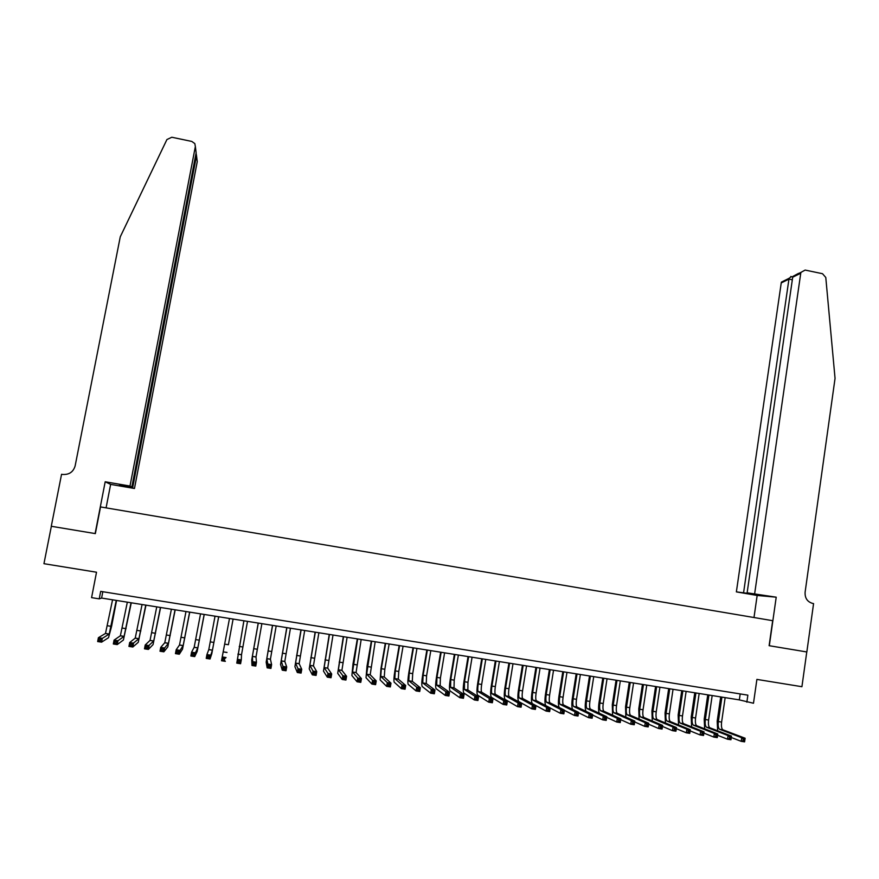 <?xml version="1.0" encoding="UTF-8"?>
<svg xmlns="http://www.w3.org/2000/svg" width="879" height="879" viewBox="0 0 879 879"><rect width="100%" height="100%" fill="white"/><g stroke="black" fill="none" stroke-linecap="round" stroke-linejoin="round"><path stroke-width="1.32" d="M51.356 526.29L43.95 563.692L96.514 572.218L91.581 597.643L99.228 598.863L101.601 598.061L739.338 699.893L753.49 703.244L756.896 679.401L801.923 686.708L806.768 651.954L769.114 645.691L772.674 620.684L100.536 506.93L95.35 533.608L51.356 526.29M746.864 702.189L747.864 695.157L100.678 591.38L99.228 598.863M740.195 693.927L739.338 699.893M102.821 591.721L101.601 598.061M717.671 730.801L717.187 721.143L720.703 696.915M725.153 697.629L721.604 722.077C721.154 726.032 721.549 728.592 722.791 729.757L745.117 738.228L744.59 741.854L741.184 741.327L731.273 737.481M721.912 697.113L718.363 721.571C717.901 725.527 718.297 728.087 719.527 729.251L741.711 737.701L745.117 738.228L744.612 739.415L743.249 739.206L743.041 740.656L744.403 740.865L744.612 739.415M743.041 740.656L741.184 741.327L741.711 737.701L743.249 739.206M744.403 740.865L744.59 741.854M754.687 593.479L800.747 273.226L792.693 277.226L747.128 592.82L776.212 597.182L769.312 645.724L806.834 651.965L813.569 603.609L812.855 603.477C807.416 601.95 804.834 598.214 805.098 592.281L835.05 378.388L825.788 277.489L822.524 273.71L805.142 270.073L800.967 272.369L800.747 273.226M753.995 617.519L757.16 595.457L776.212 597.182M757.16 595.457L736.371 591.886L757.874 594.676L747.128 592.82M743.612 592.523L788.946 279.093L781.233 282.939L781.442 282.115L789.122 278.28L788.946 279.093L792.32 279.797M736.371 591.886L781.233 282.939M791.408 276.632L789.122 278.28M798.637 273.314L792.946 276.369L792.693 277.226M129.993 486.043L195.358 146.54L194.83 143.607L191.787 141.431L171.812 137.245L166.922 139.541L120.269 236.803L75.133 465.925C73.265 472.078 69.012 474.913 62.409 474.429L61.563 474.275L51.279 526.279L95.119 533.575L105.194 481.78L129.993 486.043L131.839 487.054L119.511 484.933L134.465 488.482L197.259 161.648L196.511 155.682L195.621 155.495M132.696 487.526L196.511 155.682L196.072 153.155M106.084 507.864L110.633 484.395L134.465 488.482M105.194 481.78L110.633 484.395M131.839 487.054L196.138 152.781L195.358 146.54M196.951 159.187L197.259 161.648M195.797 150.045L196.138 152.781M704.661 728.845L704.211 719.11L707.76 694.849M712.177 695.553L708.606 720.044C708.144 723.999 708.518 726.559 709.727 727.724L731.471 736.108L730.954 739.733L727.526 739.206L717.594 735.284M708.935 695.036L705.354 719.527C704.892 723.494 705.255 726.054 706.452 727.208L728.054 735.58L731.471 736.108L730.954 737.294L729.581 737.085L729.372 738.536L730.735 738.745L730.954 737.294M729.372 738.536L727.526 739.206L728.054 735.58L729.581 737.085M730.735 738.745L730.954 739.733M691.619 726.889L691.202 717.066L694.773 692.773M699.168 693.476L695.575 718C695.102 721.956 695.454 724.516 696.629 725.68L717.791 733.987L717.264 737.613L713.836 737.085L703.881 733.086M695.915 692.96L692.3 717.484C691.839 721.45 692.18 724.01 693.344 725.164L714.363 733.449L717.791 733.987L717.242 735.163L715.869 734.954L715.66 736.404L717.033 736.624L717.242 735.163M715.66 736.404L713.836 737.085L714.363 733.449L715.869 734.954M717.033 736.624L717.264 737.613M678.544 724.933L678.149 715.023L681.752 690.696M686.125 691.399L682.5 715.945C682.016 719.912 682.357 722.472 683.488 723.626L704.057 731.855L703.53 735.481L700.091 734.954L690.125 730.878M682.862 690.872L679.225 715.429C678.742 719.407 679.071 721.967 680.192 723.109L700.629 731.317L704.057 731.855L703.497 733.031L702.123 732.822L701.903 734.273L703.288 734.492L703.497 733.031M701.903 734.273L700.091 734.954L700.629 731.317L702.123 732.822M703.288 734.492L703.53 735.481M665.425 722.977L665.051 712.968L668.688 688.609M673.039 689.312L669.38 713.891C668.897 717.868 669.205 720.428 670.303 721.571L690.29 729.713L689.762 733.35L686.312 732.811L676.325 728.658M669.765 688.784L666.095 713.374C665.612 717.352 665.919 719.912 667.007 721.055L686.851 729.174L690.29 729.713L689.707 730.889L688.323 730.68L688.103 732.13L689.488 732.35L689.707 730.889M688.103 732.13L686.312 732.811L686.851 729.174L688.323 730.68M689.488 732.35L689.762 733.35M652.262 721.033L651.921 710.902L655.591 686.521M659.92 687.213L656.228 711.825C655.745 715.803 656.031 718.363 657.085 719.505L676.478 727.559L675.94 731.207L672.479 730.669L662.48 726.417M656.635 686.686L652.943 711.309C652.449 715.286 652.723 717.846 653.778 718.989L673.028 727.032L676.478 727.559L675.874 728.746L674.49 728.526L674.27 729.988L675.654 730.207L675.874 728.746M674.27 729.988L672.479 730.669L673.028 727.032L674.49 728.526M675.654 730.207L675.94 731.207M639.077 719.077L638.758 708.837L642.45 684.422M646.757 685.115L643.043 709.76C642.538 713.737 642.802 716.297 643.835 717.44L662.634 725.406L662.085 729.065L658.613 728.526L648.592 724.175M643.461 684.587L639.736 709.243C639.242 713.221 639.494 715.781 640.516 716.923L659.162 724.867L662.634 725.406L661.997 726.592L660.601 726.373L660.382 727.834L661.777 728.054L661.997 726.592M660.382 727.834L658.613 728.526L659.162 724.867L660.601 726.373M661.777 728.054L662.085 729.065M625.837 717.132L625.551 706.771L629.265 682.313M633.561 683.005L629.814 707.683C629.309 711.671 629.551 714.231 630.54 715.363L648.735 723.252L648.186 726.911L644.703 726.362L634.671 721.912M630.254 682.478L626.496 707.166C625.991 711.155 626.222 713.715 627.21 714.847L645.252 722.714L648.735 723.252L648.076 724.428L646.68 724.208L646.461 725.669L647.856 725.889L648.076 724.428M646.461 725.669L644.703 726.362L645.252 722.714L646.68 724.208M647.856 725.889L648.186 726.911M612.575 715.187L612.3 704.694L616.058 680.203M620.321 680.884L616.542 705.606C616.025 709.595 616.245 712.155 617.201 713.287L634.792 721.088L634.242 724.746L630.748 724.208L620.695 719.637M617.003 680.357L613.223 705.079C612.707 709.078 612.916 711.638 613.861 712.759L631.298 720.538L634.792 721.088L634.111 722.252L632.715 722.044L632.495 723.505L633.891 723.725L634.111 722.252M632.495 723.505L630.748 724.208L631.298 720.538L632.715 722.044M633.891 723.725L634.242 724.746M599.269 713.243C598.434 710.902 598.346 707.353 599.017 702.607L602.796 678.094M607.048 678.764L603.236 703.519C602.719 707.507 602.906 710.078 603.829 711.199L620.805 718.912L620.255 722.571L616.75 722.033L606.686 717.341M603.719 678.236L599.907 702.991C599.379 706.991 599.566 709.551 600.478 710.671L617.311 718.363L620.805 718.912L620.102 720.077L618.706 719.868L618.475 721.329L619.882 721.549L620.102 720.077M618.475 721.329L616.75 722.033L617.311 718.363L618.706 719.868M619.882 721.549L620.255 722.571M585.941 711.309C585.084 709.023 584.996 705.43 585.689 700.519L589.501 675.973M593.732 676.643L589.886 701.42C589.359 705.419 589.534 707.98 590.413 709.1L606.785 716.726L606.213 720.395L602.708 719.857L592.633 715.045M590.391 676.105L586.546 700.893C586.018 704.903 586.183 707.463 587.051 708.584L603.269 716.187L606.785 716.726L606.06 717.901L604.653 717.682L604.422 719.154L605.829 719.374L606.06 717.901M604.422 719.154L602.708 719.857L603.269 716.187L604.653 717.682M605.829 719.374L606.213 720.395M572.57 709.397C571.691 707.199 571.603 703.53 572.328 698.42L576.174 673.841M580.371 674.512L576.503 699.321C575.965 703.332 576.119 705.892 576.954 707.002L592.71 714.539L592.138 718.22L588.611 717.671L578.536 712.715M577.031 673.973L573.152 698.794C572.614 702.804 572.756 705.365 573.58 706.485L589.183 713.99L592.71 714.539L591.963 715.715L590.545 715.495L590.325 716.967L591.732 717.187L591.963 715.715M590.325 716.967L588.611 717.671L589.183 713.99L590.545 715.495M591.732 717.187L592.138 718.22M559.198 707.496C558.253 705.43 558.165 701.706 558.923 696.311L562.791 671.699M566.977 672.369L563.076 697.212C562.527 701.222 562.659 703.793 563.461 704.903L578.591 712.353L578.019 716.033L574.481 715.484L564.395 710.375M563.626 671.831L559.714 696.684C559.165 700.706 559.286 703.266 560.077 704.376L575.064 711.803L578.591 712.353L577.822 713.517L576.404 713.298L576.174 714.77L577.591 714.99L577.822 713.517M576.174 714.77L574.481 715.484L575.064 711.803L576.404 713.298M577.591 714.99L578.019 716.033M545.826 705.639C544.782 703.826 544.661 700.014 545.474 694.212L549.386 669.567M553.539 670.227L549.606 695.102C549.056 699.124 549.155 701.684 549.924 702.793L564.439 710.144L563.857 713.836L560.308 713.287L550.221 708.013M550.177 669.688L546.233 694.575C545.683 698.596 545.782 701.156 546.529 702.255L560.89 709.595L564.439 710.144L563.637 711.309L562.219 711.089L561.989 712.572L563.406 712.792L563.637 711.309M561.989 712.572L560.308 713.287L560.89 709.595L562.219 711.089M563.406 712.792L563.857 713.836M536.695 667.535L532.718 692.454C532.158 696.476 532.234 699.036 532.949 700.145L546.672 707.386L550.232 707.936L549.65 711.627L546.09 711.078L532.333 703.629C531.257 701.969 531.147 698.124 531.993 692.092L535.926 667.414M540.069 668.073L536.102 692.982C535.542 697.003 535.619 699.563 536.344 700.673L550.232 707.936L549.408 709.1L547.991 708.881L547.749 710.364L549.177 710.584L549.408 709.1M547.749 710.364L546.09 711.078L546.672 707.386L547.991 708.881M549.177 710.584L549.65 711.627M523.17 665.381L519.159 690.323C518.588 694.355 518.643 696.915 519.313 698.014L532.41 705.167L535.981 705.727L535.399 709.419L531.828 708.87L518.709 701.508C517.687 699.849 517.61 696.003 518.467 689.971L522.434 665.26M526.554 665.919L522.555 690.861C521.983 694.882 522.038 697.454 522.73 698.541L535.981 705.727L535.135 706.881L533.707 706.661L533.476 708.144L534.904 708.364L535.135 706.881M533.476 708.144L531.828 708.87L532.41 705.167L533.707 706.661M534.904 708.364L535.399 709.419M509.6 663.205L505.568 688.191C504.986 692.223 505.007 694.795 505.645 695.882L518.105 702.947L521.686 703.508L521.093 707.199L517.511 706.65L505.029 699.376C504.074 697.728 504.03 693.883 504.909 687.839L508.908 663.096M512.995 663.755L508.963 688.729C508.392 692.762 508.425 695.322 509.073 696.421L521.686 703.508L520.818 704.661L519.39 704.442L519.148 705.925L520.588 706.145L520.818 704.661M519.148 705.925L517.511 706.65L518.105 702.947L519.39 704.442M520.588 706.145L521.093 707.199M495.987 661.041L491.921 686.059C491.339 690.092 491.339 692.652 491.943 693.74L503.755 700.717L507.348 701.277L506.754 704.98L503.162 704.42L491.317 697.245C490.427 695.608 490.416 691.762 491.306 685.708L495.327 660.931M499.393 661.579L495.338 686.587C494.756 690.63 494.767 693.19 495.371 694.278L507.348 701.277L506.458 702.431L505.018 702.211L504.777 703.694L506.216 703.914L506.458 702.431M504.777 703.694L503.162 704.42L503.755 700.717L505.018 702.211M506.216 703.914L506.754 704.98M482.34 658.854L478.242 683.906C477.649 687.949 477.627 690.509 478.187 691.597L489.361 698.475L492.965 699.036L492.361 702.75L488.757 702.189L477.572 695.102C476.726 693.476 476.759 689.63 477.66 683.565L481.714 658.756M485.757 659.404L481.67 684.444C481.077 688.488 481.066 691.048 481.626 692.136L492.965 699.036L492.053 700.189L490.603 699.97L490.361 701.453L491.811 701.684L492.053 700.189M490.361 701.453L488.757 702.189L489.361 698.475L490.603 699.97M491.811 701.684L492.361 702.75M468.65 656.668L464.53 681.752L464.398 689.444L474.924 696.234L478.539 696.794L477.934 700.508L474.308 699.948L463.771 692.96C462.991 691.333 463.057 687.488 463.969 681.423L468.057 656.58M472.078 657.217L467.958 682.291L467.848 689.982L478.539 696.794L477.594 697.948L476.143 697.728L475.902 699.212L477.352 699.442L477.594 697.948M475.902 699.212L474.308 699.948L474.924 696.234L476.143 697.728M477.352 699.442L477.934 700.508M454.926 654.481L450.762 679.599L450.564 687.29L460.431 693.981L464.057 694.542L463.453 698.267L459.827 697.706L449.938 690.806C449.213 689.191 449.323 685.345 450.246 679.269L454.366 654.394M458.366 655.031L454.212 680.137L454.025 687.828L464.057 694.542L463.09 695.696L461.64 695.476L461.398 696.959L462.848 697.19L463.09 695.696M461.398 696.959L459.827 697.706L460.431 693.981L461.64 695.476M462.848 697.19L463.453 698.267M441.159 652.284L436.962 677.434L436.687 685.126L445.906 691.718L449.543 692.289L448.927 696.014L445.279 695.454L436.061 688.642C435.402 687.037 435.534 683.192 436.467 677.105L440.632 652.196M444.598 652.833L440.412 677.973L440.159 685.664L449.543 692.289L448.543 693.443L447.092 693.212L446.84 694.707L448.301 694.937L448.543 693.443M446.84 694.707L445.279 695.454L445.906 691.718L447.092 693.212M448.301 694.937L448.927 696.014M427.337 650.075L423.118 675.259L422.766 682.95L431.325 689.455L434.973 690.026L434.347 693.762L430.699 693.19L422.14 686.477C421.535 684.873 421.711 681.027 422.667 674.94L426.853 649.999M430.798 650.625L426.579 675.808L426.249 683.499L434.973 690.026L433.951 691.169L432.49 690.949L432.248 692.443L433.71 692.663L433.951 691.169M432.248 692.443L430.699 693.19L431.325 689.455L432.49 690.949M433.71 692.663L434.347 693.762M413.482 647.867L409.229 673.083L408.801 680.775L416.701 687.18L420.36 687.752L419.733 691.487L416.064 690.927L408.175 684.301C407.636 682.708 407.845 678.863 408.812 672.765L413.031 647.79M416.954 648.416L412.701 673.633L412.295 681.324L420.36 687.752L419.316 688.894L417.844 688.675L417.602 690.169L419.063 690.4L419.316 688.894M417.602 690.169L416.064 690.927L416.701 687.18L417.844 688.675M419.063 690.4L419.733 691.487M399.593 645.647L395.297 670.897L394.803 678.588L402.022 684.906L405.702 685.477L405.065 689.213L401.395 688.653L394.166 682.126C393.693 680.533 393.946 676.687 394.913 670.589L399.165 645.582M403.065 646.197L398.78 671.446L398.308 679.137L405.702 685.477L404.626 686.62L403.153 686.389L402.901 687.894L404.373 688.114L404.626 686.62M402.901 687.894L401.395 688.653L402.022 684.906L403.153 686.389M404.373 688.114L405.065 689.213M385.65 643.417L381.332 668.71L380.75 676.401L387.309 682.609L390.99 683.192L390.353 686.938L386.661 686.367L380.124 679.939L380.981 668.403L385.266 643.362M389.144 643.977L384.826 669.26L384.266 676.951L390.99 683.192L389.891 684.334L388.419 684.104L388.166 685.598L389.639 685.829L389.891 684.334M388.166 685.598L386.661 686.367L387.309 682.609L388.419 684.104M389.639 685.829L390.353 686.938M371.674 641.187L366.664 674.204L372.542 680.313L376.234 680.895L375.597 684.653L371.894 684.071L366.027 677.742L367.004 666.205L371.323 641.132M375.168 641.747L370.191 674.753L376.234 680.895L375.113 682.038L373.63 681.807L373.377 683.313L374.861 683.543L375.113 682.038M373.377 683.313L371.894 684.071L372.542 680.313L373.63 681.807M374.861 683.543L375.597 684.653M357.643 638.945L352.534 671.995L357.72 678.017L361.434 678.588L360.786 682.357L357.072 681.774L351.897 675.544L352.984 664.008L357.324 638.901M361.159 639.505L356.072 672.545L361.434 678.588L360.291 679.731L358.797 679.5L358.544 681.005L360.027 681.236L360.291 679.731M358.544 681.005L357.072 681.774L357.72 678.017L358.797 679.5M360.027 681.236L360.786 682.357M343.579 636.704L338.36 669.787L342.865 675.709L346.579 676.281L345.93 680.049L342.206 679.467L337.712 673.336L343.304 636.66M347.106 637.264L341.909 670.336L346.579 676.281L345.414 677.423L343.92 677.193L343.656 678.698L345.15 678.929L345.414 677.423M343.656 678.698L342.206 679.467L342.865 675.709L343.92 677.193M345.15 678.929L345.93 680.049M329.471 634.451L324.131 667.568L327.955 673.391L331.68 673.973L331.031 677.742L327.296 677.16L323.494 671.127L329.229 634.407M333.009 635.012L327.691 668.117L331.68 673.973L330.493 675.105L328.988 674.874L328.724 676.38L330.229 676.61L330.493 675.105M328.724 676.38L327.296 677.16L327.955 673.391L328.988 674.874M330.229 676.61L331.031 677.742M315.319 632.188L309.869 665.337L313.001 671.062L316.737 671.644L316.077 675.424L312.331 674.841L309.232 668.908L315.111 632.155M318.868 632.759L313.44 665.897L316.737 671.644L315.517 672.776L314.012 672.545L313.748 674.061L315.253 674.292L315.517 672.776M313.748 674.061L312.331 674.841L313.001 671.062L314.012 672.545M315.253 674.292L316.077 675.424M301.123 629.924L295.564 663.107L297.992 668.732L301.75 669.315L301.079 673.094L297.322 672.512L294.915 666.678L300.948 629.891M304.683 630.496L299.146 663.667L301.75 669.315L300.497 670.446L298.992 670.216L298.717 671.732L300.222 671.963L300.497 670.446M298.717 671.732L297.322 672.512L297.992 668.732L298.992 670.216M300.222 671.963L301.079 673.094M286.884 627.65L281.214 660.865L282.939 666.392L286.708 666.974L286.027 670.765L282.258 670.183L280.566 664.447L286.752 627.628M290.455 628.221L284.807 661.426L286.708 666.974L285.422 668.106L283.917 667.875L283.642 669.391L285.159 669.622L285.422 668.106M283.642 669.391L282.258 670.183L282.939 666.392L283.917 667.875M285.159 669.622L286.027 670.765M272.6 625.365L266.82 658.624L267.831 664.041L271.611 664.634L270.93 668.425L267.15 667.831L266.172 662.206L272.501 625.354M276.182 625.936L270.424 659.184L271.611 664.634L270.303 665.755L268.798 665.524L268.524 667.04L270.04 667.282L270.303 665.755M268.524 667.04L267.15 667.831L267.831 664.041L268.798 665.524M270.04 667.282L270.93 668.425M258.283 623.079L252.383 656.371L252.68 661.689L256.47 662.272L255.789 666.073L251.987 665.491L251.724 659.964L258.217 623.068M261.865 623.65L255.998 656.932L256.47 662.272L255.141 663.403L253.624 663.162L253.35 664.689L254.866 664.92L255.141 663.403M253.35 664.689L251.987 665.491L252.68 661.689L253.624 663.162M254.866 664.92L255.789 666.073M243.912 620.783L237.473 659.327L241.285 659.92L240.593 663.722L236.781 663.129L243.879 620.783M247.504 621.365L241.516 654.679L241.285 659.92L239.923 661.041L238.396 660.799L238.121 662.326L239.648 662.568L239.923 661.041M238.121 662.326L236.781 663.129L237.473 659.327L238.396 660.799M239.648 662.568L240.593 663.722M228.452 644.472L233.1 619.058L228.452 644.472M229.496 618.486L222.222 656.954L226.046 657.547L224.661 658.668L223.134 658.426L222.848 659.953L224.376 660.195L224.661 658.668M224.376 660.195L225.343 661.36L221.53 660.766L222.222 656.954L223.134 658.426M226.991 652.482L223.354 651.91L227.002 652.416M221.53 660.766L222.848 659.953M215.036 616.179L208.795 649.57L206.928 654.58L210.751 655.174L210.048 658.986L211.784 653.745L218.695 616.761M218.651 616.75L212.443 650.141L210.751 655.174L209.345 656.294L207.807 656.053L207.532 657.58L209.059 657.822L209.345 656.294M209.059 657.822L210.048 658.986L206.224 658.393L206.928 654.58L207.807 656.053M206.224 658.393L207.532 657.58M200.533 613.861L194.171 647.285L191.578 652.185L195.413 652.789L194.709 656.602L197.171 651.471L204.236 614.454M204.159 614.443L197.83 647.856L195.413 652.789L193.973 653.899L192.435 653.668L192.149 655.196L193.699 655.437L193.973 653.899M193.699 655.437L194.709 656.602L190.864 656.009L191.578 652.185L192.435 653.668M190.864 656.009L192.149 655.196M185.985 611.542L179.503 644.999L176.174 649.79L180.03 650.394L179.316 654.218L182.513 649.185L189.743 612.136M189.622 612.125L183.173 645.571L180.03 650.394L178.558 651.515L177.02 651.273L176.734 652.8L178.272 653.042L178.558 651.515M178.272 653.042L179.316 654.218L175.459 653.624L176.174 649.79L177.02 651.273M175.459 653.624L176.734 652.8M171.394 609.213L164.791 642.703L160.725 647.394L164.593 647.999L163.868 651.822L167.812 646.9L175.196 609.817M175.042 609.795L168.471 643.285L164.593 647.999L163.098 649.109L161.549 648.867L161.253 650.405L162.802 650.647L163.098 649.109M162.802 650.647L163.868 651.822L160 651.229L160.725 647.394L161.549 648.867M160 651.229L161.253 650.405M156.748 606.873L150.034 640.406L145.222 644.988L149.1 645.582L148.375 649.427L153.067 644.604L160.604 607.488M160.417 607.455L153.726 640.978L147.573 646.702L146.024 646.461L145.727 647.999L147.287 648.23L147.573 646.702M147.287 648.23L148.375 649.427L144.497 648.823L145.222 644.988L146.024 646.461M144.497 648.823L145.727 647.999M142.068 604.532L135.234 638.099L129.663 642.56L133.564 643.175L132.828 647.01L138.267 642.307L145.969 605.148M145.738 605.115L138.937 638.67L132.004 644.285L130.444 644.032L130.158 645.582L131.718 645.823L132.004 644.285M131.718 645.823L132.828 647.01L128.938 646.406L129.663 642.56L130.444 644.032M128.938 646.406L130.158 645.582M127.334 602.17L120.379 635.781L114.061 640.143L117.962 640.747L117.237 644.593L123.423 640L131.29 602.807M131.026 602.763L124.104 636.363L116.391 641.857L114.819 641.615L114.523 643.153L116.094 643.395L116.391 641.857M116.094 643.395L117.237 644.593L113.325 643.988L114.061 640.143L114.819 641.615M113.325 643.988L114.523 643.153M112.556 599.819L105.491 633.451L98.404 637.704L102.327 638.319L101.579 642.164L108.535 637.682L111.633 626.145L116.566 600.456M116.259 600.401L109.216 634.034L100.711 639.418L99.14 639.176L98.844 640.725L100.415 640.967L100.711 639.418M100.415 640.967L101.579 642.164L97.657 641.56L98.404 637.704L99.14 639.176M97.657 641.56L98.844 640.725M721.604 722.077L718.363 721.571M722.977 729.856L719.714 729.339M708.606 720.044L705.354 719.527M709.913 727.812L706.639 727.307M695.575 718L692.3 717.484M696.805 725.768L693.52 725.252M682.5 715.945L679.225 715.429M683.653 723.714L680.368 723.208M669.38 713.891L666.095 713.374M670.468 721.659L667.172 721.143M656.228 711.825L652.943 711.309M657.25 719.593L653.943 719.077M643.043 709.76L639.736 709.243M643.988 717.528L640.67 717.011M629.814 707.683L626.496 707.166M630.682 715.451L627.353 714.935M616.542 705.606L613.223 705.079M617.344 713.374L614.003 712.847M603.236 703.519L599.907 702.991M603.961 711.287L600.61 710.759M589.886 701.42L586.546 700.893M590.545 709.188L587.183 708.672M576.503 699.321L573.152 698.794M577.085 707.09L573.712 706.562M563.076 697.212L559.714 696.684M563.582 704.991L560.198 704.464M549.606 695.102L546.233 694.575M550.045 702.87L546.65 702.343M536.102 692.982L532.718 692.454M536.465 700.75L533.059 700.222M522.555 690.861L519.159 690.323M522.84 698.629L519.423 698.102M508.963 688.729L505.568 688.191M509.172 696.498L505.755 695.959M495.338 686.587L491.921 686.059M495.47 694.355L492.031 693.828M481.67 684.444L478.242 683.906M481.725 692.212L478.275 691.674M467.958 682.291L464.53 681.752M467.936 690.07L464.475 689.521M454.212 680.137L450.762 679.599M454.102 687.905L450.641 687.367M440.412 677.973L436.962 677.434M440.236 685.741L436.753 685.202M426.579 675.808L423.118 675.259M426.315 683.576L422.832 683.027M412.701 673.633L409.229 673.083M412.361 681.401L408.867 680.851M398.78 671.446L395.297 670.897M398.363 679.214L394.858 678.665M384.826 669.26L381.332 668.71M384.321 677.017L380.805 676.467M370.817 667.062L367.312 666.513M370.235 674.819L366.708 674.27M356.775 664.854L353.259 664.304M356.105 672.622L352.567 672.072M342.689 662.645L339.162 662.096M341.942 670.413L338.393 669.853M328.559 660.426L325.01 659.876M327.724 668.194L324.164 667.633M314.374 658.206L310.825 657.646M313.462 665.963L309.891 665.414M300.157 655.976L296.597 655.415M299.168 663.733L295.586 663.184M285.895 653.734L282.324 653.174M284.818 661.502L281.225 660.942M271.589 651.493L268.007 650.932M270.424 659.25L266.82 658.69M257.239 649.24L253.646 648.68M255.998 656.998L252.383 656.437M242.846 646.988L239.242 646.417M241.516 654.745L237.89 654.174M228.408 644.725L224.793 644.153M213.927 642.45L210.301 641.879M212.421 650.207L208.773 649.636M199.401 640.176L195.764 639.604M197.808 647.922L194.149 647.351M184.832 637.89L181.173 637.319M183.151 645.636L179.47 645.065M170.207 635.594L166.549 635.023M168.438 643.34L164.758 642.769M155.55 633.298L151.869 632.715M153.682 641.044L149.99 640.461M140.838 630.99L137.157 630.408M138.893 638.736L135.179 638.154M126.082 628.672L122.39 628.089M124.049 636.418L120.324 635.836M111.281 626.353L107.568 625.771M109.15 634.1L105.425 633.517M722.791 729.757L719.527 729.251M792.759 276.907L790.748 276.489M792.946 276.369L800.967 272.369M709.727 727.724L706.452 727.208M696.629 725.68L693.344 725.164M683.488 723.626L680.192 723.109M670.303 721.571L667.007 721.055M657.085 719.505L653.778 718.989M643.835 717.44L640.516 716.923M630.54 715.363L627.21 714.847M617.201 713.287L613.861 712.759M603.829 711.199L600.478 710.671M590.413 709.1L587.051 708.584M576.954 707.002L573.58 706.485M563.461 704.903L560.077 704.376M549.924 702.793L546.529 702.255M536.344 700.673L532.949 700.145M522.73 698.541L519.313 698.014M509.073 696.421L505.645 695.882M495.371 694.278L491.943 693.74M481.626 692.136L478.187 691.597M467.848 689.982L464.398 689.444M454.025 687.828L450.564 687.29M440.159 685.664L436.687 685.126M426.249 683.499L422.766 682.95M412.295 681.324L408.801 680.775M398.308 679.137L394.803 678.588M384.266 676.951L380.75 676.401M370.191 674.753L366.664 674.204M356.072 672.545L352.534 671.995M341.909 670.336L338.36 669.787M327.691 668.117L324.131 667.568M313.44 665.897L309.869 665.337M299.146 663.667L295.564 663.107M284.807 661.426L281.214 660.865M270.424 659.184L266.82 658.624M255.998 656.932L252.383 656.371M241.516 654.679L237.901 654.108M212.443 650.141L208.795 649.57M197.83 647.856L194.171 647.285M183.173 645.571L179.503 644.999M168.471 643.285L164.791 642.703M153.726 640.978L150.034 640.406M138.937 638.67L135.234 638.099M124.104 636.363L120.379 635.781M109.216 634.034L105.491 633.451"/></g></svg>
